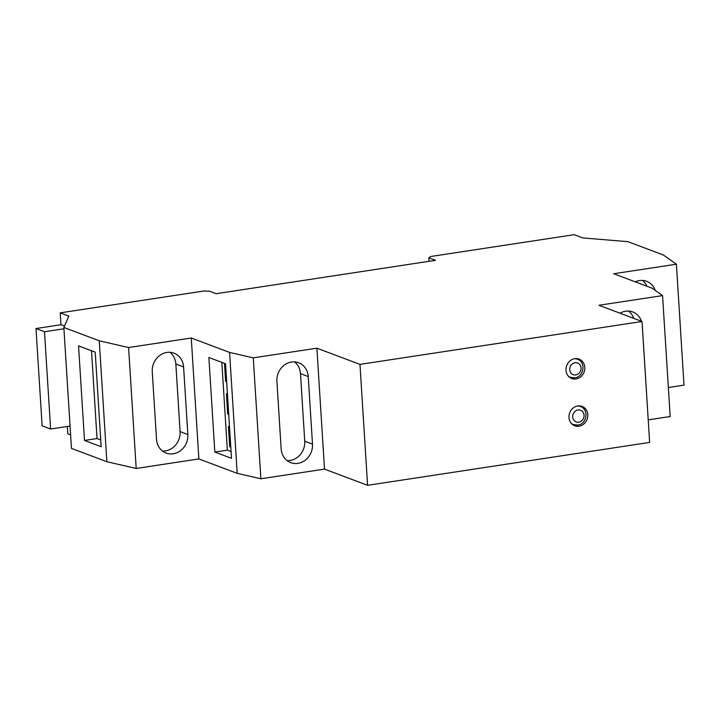 <?xml version="1.0" encoding="UTF-8"?>
<svg xmlns="http://www.w3.org/2000/svg" width="720" height="720" viewBox="0 0 720 720"><rect width="100%" height="100%" fill="white"/><g stroke="black" fill="none" stroke-linecap="round" stroke-linejoin="round"><path stroke-width="1.08" d="M574.758 358.686A10.359 9.279 110.6 0 0 566.109 367.875A10.359 9.279 110.6 0 0 571.752 378.522A10.359 9.279 110.6 0 0 576.036 378.954A10.359 9.279 110.6 0 0 584.694 369.765A10.359 9.279 110.6 0 0 579.051 359.127A10.359 9.279 110.6 0 0 574.758 358.686M577.737 405.954A10.359 9.279 110.6 0 0 569.079 415.143A10.359 9.279 110.6 0 0 574.722 425.781A10.359 9.279 110.6 0 0 579.015 426.222A10.359 9.279 110.6 0 0 587.673 417.033A10.359 9.279 110.6 0 0 582.021 406.386A10.359 9.279 110.6 0 0 577.737 405.954M297.882 463.374A17.271 15.471 110.6 0 0 312.489 444.105L308.241 376.551A17.271 15.471 110.6 0 0 298.656 362.772A17.271 15.471 110.6 0 0 276.903 381.312L281.151 448.866A17.271 15.471 110.6 0 0 290.736 462.645A17.271 15.471 110.6 0 0 297.882 463.374M287.082 460.602A17.271 15.471 110.6 0 0 290.133 460.458A17.271 15.471 110.6 0 0 304.74 441.189L300.483 373.626A17.271 15.471 110.6 0 0 294.552 361.899M173.241 453.789A17.271 15.471 110.6 0 0 187.848 434.52L183.6 366.957A17.271 15.471 110.6 0 0 174.006 353.178A17.271 15.471 110.6 0 0 152.262 371.727L156.51 439.281A17.271 15.471 110.6 0 0 166.095 453.06A17.271 15.471 110.6 0 0 173.241 453.789M162.441 451.017A17.271 15.471 110.6 0 0 165.483 450.873A17.271 15.471 110.6 0 0 180.09 431.595L175.842 364.041A17.271 15.471 110.6 0 0 169.911 352.314M648.216 419.868L670.176 416.529L662.562 295.605L652.041 288.162L613.71 273.744L676.395 264.204L684 385.128L668.349 387.513M60.957 324.738L60.21 312.858L68.823 316.098L63.864 327.483L99.261 340.803L128.592 347.535L191.268 338.004L229.59 352.422L253.278 357.858L316.899 348.183L359.973 364.392L642.024 321.489L598.95 305.28L662.562 295.605M620.019 313.209A17.271 15.471 -69.4 0 1 632.727 311.949A17.271 15.471 -69.4 0 1 641.448 321.273M642.24 324.918A17.271 15.471 -69.4 0 1 642.312 325.728L646.56 393.291A17.271 15.471 -69.4 0 1 646.596 394.11M635.256 281.844A17.271 15.471 -69.4 0 1 646.596 281.295A17.271 15.471 -69.4 0 1 655.263 290.439M60.21 312.858L203.76 291.024L209.457 291.186L216.117 293.697L435.492 260.325L428.823 257.823L430.623 256.518L574.164 234.684L582.786 237.924L627.957 241.677L663.363 254.997L676.395 264.204M64.503 326.016L61.074 324.72L36 328.536L42.12 425.817L50.616 429.012L44.496 331.74L63.945 328.779M67.356 426.474L67.815 433.782L70.614 434.835M642.024 321.489L649.638 442.413L367.587 485.316L324.504 469.107L260.883 478.782L237.204 473.346L198.873 458.928L136.197 468.459L106.875 461.727L71.469 448.407L63.864 327.483M78.552 345.87L84.501 440.451L101.16 446.715L95.211 352.143L78.552 345.87M99.261 340.803L106.875 461.727M359.973 364.392L367.587 485.316M128.592 347.535L136.197 468.459M316.899 348.183L324.504 469.107M253.278 357.858L260.883 478.782M229.59 352.422L237.204 473.346M214.83 452.07L231.489 458.334L225.54 363.762L208.881 357.489L214.83 452.07L227.367 450.162L231.066 451.548M191.268 338.004L198.873 458.928M428.823 257.823L429.048 261.306M50.616 429.012L70.065 426.06M44.496 331.74L36 328.536M91.512 350.748L97.038 438.543L100.737 439.929M97.038 438.543L84.501 440.451M221.841 362.367L227.367 450.162M227.448 394.128L226.413 393.741L227.682 414.009L228.726 414.396M224.496 363.366L225.621 381.24L226.665 381.636M229.509 426.897L228.474 426.501L229.743 446.769L230.787 447.165M230.751 446.616L229.743 446.769M226.629 381.087L225.621 381.24M228.69 413.847L227.682 414.009M642.501 280.431A17.271 15.471 -69.4 0 1 647.019 286.272M628.623 311.085A17.271 15.471 -69.4 0 1 633.69 318.357M578.754 422.199A6.246 5.598 110.6 0 0 584.046 415.224A6.246 5.598 110.6 0 0 577.989 409.977A6.246 5.598 110.6 0 0 572.706 416.952A6.246 5.598 110.6 0 0 578.754 422.199M577.665 405.963A9.702 8.694 -69.4 0 1 580.356 406.467C589.113 409.185 587.034 424.215 577.845 425.07L573.516 424.629A9.702 8.694 -69.4 0 1 571.167 423.234M575.784 374.931A6.246 5.598 110.6 0 0 581.067 367.956A6.246 5.598 110.6 0 0 575.019 362.709A6.246 5.598 110.6 0 0 569.727 369.684A6.246 5.598 110.6 0 0 575.784 374.931M574.695 358.704A9.702 8.694 -69.4 0 1 577.377 359.199C586.134 361.926 584.064 376.956 574.866 377.811L570.546 377.361A9.702 8.694 -69.4 0 1 568.197 375.966M304.74 441.189L312.489 444.105M180.09 431.595L187.848 434.52M175.842 364.041L183.6 366.957M300.483 373.626L308.241 376.551M577.53 425.034A9.702 8.694 -69.4 0 1 573.516 424.629L571.905 424.017M574.56 377.775A9.702 8.694 -69.4 0 1 570.546 377.361L568.935 376.758M575.766 358.596L577.377 359.199M578.745 405.855L580.356 406.467"/></g></svg>
